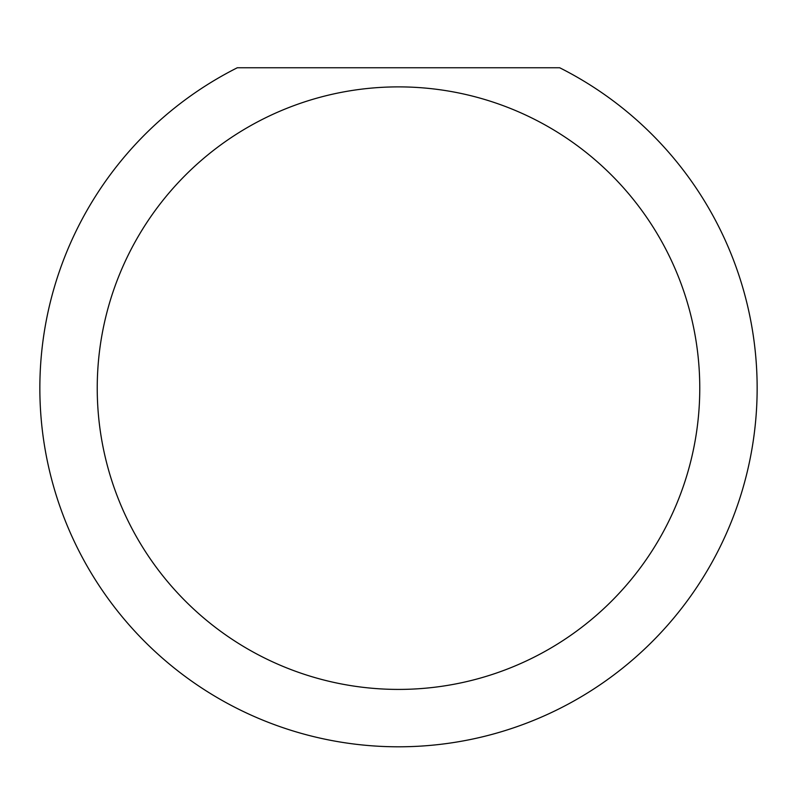 <?xml version="1.0" encoding="UTF-8"?>
<svg xmlns="http://www.w3.org/2000/svg" width="797" height="797" viewBox="0 0 797 797"><rect width="100%" height="100%" fill="white"/><g stroke="black" fill="none" stroke-linecap="round" stroke-linejoin="round"><path stroke-width="1.2" d="M699.766 388.149A301.266 301.266 0 0 0 398.5 86.883A301.266 301.266 0 0 0 97.234 388.149A301.266 301.266 0 0 0 398.5 689.415A301.266 301.266 0 0 0 699.766 388.149M559.673 67.755A358.65 358.65 0 0 1 398.5 746.799A358.65 358.65 0 0 1 237.327 67.755L559.673 67.755"/></g></svg>
